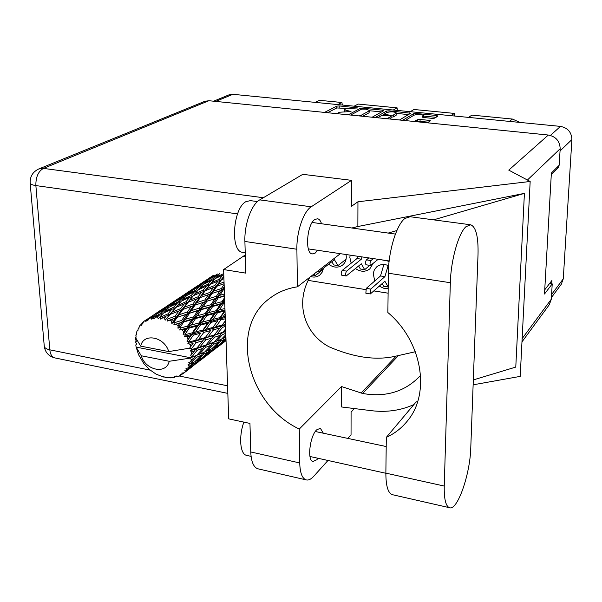 <?xml version="1.0" encoding="UTF-8"?>
<svg xmlns="http://www.w3.org/2000/svg" width="602" height="602" viewBox="0 0 602 602"><rect width="100%" height="100%" fill="white"/><g stroke="black" fill="none" stroke-linecap="round" stroke-linejoin="round"><path stroke-width="0.9" d="M423.409 117.488L423.748 115.697C421.453 114.305 418.202 114.132 414.01 115.163L406.079 119.979L405.831 120.626M388.696 265.738C384.106 263.774 380.073 264.18 376.596 266.942L374.339 269.839L373.24 273.466L374.715 281.006M379.283 286.191L383.617 288.215L388.162 288.516M381.487 259.808L387.741 261.035M350.101 255.128L349.86 257.498L351.177 263.209M355.504 268.552C360.643 272.029 365.406 272.142 369.801 268.891L372.939 263.661M328.609 264.225C333.583 267.815 338.271 268.078 342.666 265.015C345.021 263.021 346.225 260.335 346.285 256.964L346.052 254.518M310.647 276.596C314.131 277.56 317.179 277.055 319.805 275.069L322.205 272.134L323.327 268.319M423.439 116.096L422.04 117.044L423.281 117.473L432.281 118.368L434.712 118.142L437.91 116.096L436.759 115.516L415.982 113.469L413.574 113.695L402.625 120.302M413.98 121.453L417.653 119.693L420.098 119.459L429.151 120.362L430.415 120.806L427.405 122.808M372.134 117.224L383.624 110.745L382.601 110.189L362.554 108.217L360.162 108.435L348.257 114.809M213.612 101.196L228.88 94.898L232.884 94.311L560.492 126.397C567.799 127.85 571.599 132.237 571.892 139.566L563.276 278.846L561.252 284.302M344.344 111.445L344.344 109.79L345.939 108.661L357.738 107.931L339.212 105.922L336.819 106.133L324.508 112.408M344.344 109.79L351.004 111.52L339.046 112.265L337.564 113.725M389.012 111.949L389.027 110.821L386.627 111.039L375.189 117.533M389.027 110.821L410.639 113.244L399.51 119.986M387.033 118.729L390.961 116.442L389.908 115.862L381.623 115.509L377.642 117.781M450.928 115.667L454.359 113.409L413.95 109.489L410.263 111.686M337.812 104.59L341.936 102.498L319.489 100.316L315.237 102.378M393.287 110.023L397.087 107.848L358.182 104.071L354.157 106.185M557.211 167.213L558.543 167.364L558.633 165.783M558.543 167.364L551.281 174.655M551.71 283.813L551.906 280.494L544.742 289.81M308.209 280.404L365.602 289.585M373.962 290.924L388.109 293.189M509.39 121.393L512.445 119.053L471.893 115.11L468.567 117.398M342.282 105.026L341.936 102.498M397.403 110.422L397.087 107.848M454.653 116.035L454.359 113.409M512.445 119.053L519.925 122.424M346.459 108.45L336.819 107.946L327.526 112.709M381.54 111.919L369.5 110.73M362.743 116.269L369.041 112.792L369.5 110.429L365.873 109.18L361.742 109.09L350.657 115.05M358.769 115.87L361.298 115.208L369.049 110.956M369.041 112.792L369.5 110.429M396.485 113.402L408.517 114.591M389.757 119L391.067 118.15L391.097 116.276M382.36 115.306L383.865 114.448M396.154 113.417L396.492 112.995C394.265 111.656 391.067 111.49 386.89 112.499L383.865 114.312L390.871 115.306L393.302 115.08L396.154 113.417L396.124 115.275L396.492 112.995M391.082 117.187L393.279 116.938L393.302 115.08M396.124 115.275L393.279 116.938M428.383 122.183L420.061 121.348L417.284 121.785M405.771 120.272L405.274 120.573M435.998 117.315L423.74 116.096M470.237 224.727L410.225 216.735L404.913 218.466C396.605 224.516 388.425 251.124 388.358 273.218L387.869 312.528C422.122 341.199 430.859 393.272 407.479 420.866C401.722 428.037 394.671 433.538 386.318 437.376L385.867 473.149C385.89 485.701 387.966 492.857 392.098 494.618L392.835 494.791M478.026 254.503C478.447 236.895 476.016 226.992 470.734 224.794L466.016 226.661C458.581 232.966 450.838 260.222 450.341 282.722L444.246 486.055C444.02 498.802 445.706 505.996 449.31 507.659C457.279 511.399 470.162 474.444 470.772 447.798L478.026 254.503M246.948 455.436L246.346 455.3C240.047 453.946 238.655 436.375 243.87 422.122M243.012 252.381L242.471 252.298C229.956 251.305 232.974 207.818 246.098 201.565L250.477 200.639L257.468 201.58M321.506 223.756C320.61 220.806 319.316 219.136 317.615 218.759L314.899 219.459C306.922 223.982 304.672 253.404 312.22 253.946L315.177 253.111L317.675 250.289M323.334 433.214L320.362 428.278L316.622 429.873C309.834 436.164 306.99 460.56 312.92 461.486L316.863 459.725L318.014 458.272M258.454 468.928L257.694 468.755C253.502 467.16 251.184 461.561 250.756 451.967L299.736 462.946C300.022 472.675 302.099 478.304 305.982 479.839C308.359 480.524 310.933 479.35 313.695 476.325L327.97 460.477M208.902 100.722L43.442 168.394L38.784 168.966L204.846 101.302L208.902 100.722L548.332 135.036L508.773 170.125L530.166 181.473L357.949 201.775L351.493 206.305L351.545 180.344L311.226 206.787C303.513 211.392 296.477 231.936 296.891 249.243L244.901 241.455L245.782 273.127L223.62 269.553L228.7 418.872L249.958 423.424L250.756 451.967M244.901 241.455C244.231 224.418 251.516 204.311 259.748 199.872L311.226 206.787M351.545 180.344L302.806 174.324L259.748 199.872M296.891 249.243L297.396 286.83L340.363 253.675M351.839 228L357.859 226.525L357.949 201.775M473.322 379.915L515.779 367.085L524.41 193.377L357.859 226.525M530.166 181.473L520.203 376.385L473.134 384.813M420.587 375.4C405.432 391.548 386.108 397.568 362.622 393.475L341.5 386.537L299.284 429.038L299.736 462.946M354.382 408.562L351.086 412.092L351.041 434.862L347.843 438.406M341.5 386.537L341.515 406.967L371.449 410.684C386.589 412.521 400.729 410.489 413.867 404.597M522.137 338.64L551.319 299.186L552.222 283.888L549.596 283.497M551.319 299.186L549.287 304.747M548.332 135.036C555.902 136.564 559.845 141.124 560.176 148.724L559.205 165.219L551.372 173.052L544.501 294.017L552.222 283.888M297.396 286.83C286.74 288.448 277.432 292.361 269.448 298.562C228.7 328.308 247.58 404.905 299.284 429.038M245.277 254.947L223.62 269.553M309.849 277.213C294.318 304.349 305.477 334.471 329.091 346.812C354.285 357.663 376.664 360.748 396.229 356.053L415.335 351.741M386.913 260.613L389.073 261.735M388.2 233.079L396.861 230.551M433.591 219.85L524.41 193.377M386.318 437.376L415.892 402.189L417.75 401.278M314.259 273.812L315.365 275.513L323.146 269.47M315.365 275.513L312.626 275.076M318.172 270.795L319.158 271.54L334.426 259.725L337.993 265.58L346.075 259.206M331.815 261.75L333.771 264.933L337.993 265.58M362.02 256.903L361.335 259.184L346.617 271.118C345.465 273.067 345.33 274.685 346.21 275.972L361.313 263.796L364.677 269.673L369.846 265.354M358.626 265.994L360.372 269.011L364.677 269.673M357.686 256.256L356.994 258.536L342.184 270.433C341.025 272.375 340.89 273.993 341.785 275.272L346.21 275.972M361.335 259.184L356.994 258.536M373.338 258.589L370.982 260.546C369.854 262.517 369.711 264.158 370.569 265.467L378.146 259.304M368.83 257.919L366.452 259.868C365.316 261.84 365.181 263.473 366.046 264.775L370.569 265.467M388.155 265.497L384.911 276.634L370.764 289.088L370.335 293.942L384.859 281.232L388.185 286.845M382.18 283.617L383.677 286.296L388.027 286.988M383.873 264.511L380.517 275.949L366.279 288.366L365.85 293.219L370.335 293.942M384.911 276.634L380.517 275.949M194.303 351.192L191.707 354.269L191.609 352.05L194.303 351.192L195.943 348.889L199.834 347.038L205.643 339.942L211.746 338.098L205.846 345.074L199.834 347.038M225.637 328.91L222.732 332.334L217.029 334.14L222.559 327.315L225.554 326.457M182.617 374.045L180.141 374.203L180.472 375.385L178.779 376.197L176.363 376.017L176.883 376.897L174.445 376.589L174.369 377.522L172.443 377.793L170.148 377.198L170.336 377.905L168.041 377.198L167.612 377.778L165.573 377.499L163.496 376.566L163.39 377.025L155.91 374.023L149.492 369.553L143.946 363.736L138.535 354.661L136.142 347.121L190.631 357.746L189.735 358.19L191.301 359.454L193.731 358.491L190.872 361.493L188.742 362.697L190.255 363.578L196.252 357.453L201.595 355.12L194.657 361.877L188.027 364.699L189.231 366.076L191.406 364.94L188.306 367.799L185.973 368.544L187.177 369.515L193.671 363.713L198.464 360.937L190.992 367.288L186.853 369.952L184.769 370.155L185.536 371.494L187.508 370.14L184.182 372.804L181.759 373.074L182.617 374.045L193.964 365.226M184.182 372.804L185.536 371.494M186.853 369.952L187.177 369.515M188.306 367.799L189.231 366.076M190.059 364.12L190.255 363.578M190.872 361.493L191.301 359.454M189.735 358.19L169.23 361.29C166.265 374.707 145.586 370.456 141.252 355.759L136.142 347.121L135.774 344.969L136.722 343.945L135.488 342.004L136.556 341.116L135.458 339.701L135.57 337.624L140.687 346.127L168.741 351.576C164.338 336.563 143.359 332.658 140.687 346.127M212.363 276.408L206.012 280.208M136.436 340.965L135.488 342.004M199.781 284.4L189.54 291.112M203.009 282.18L210.346 277.439L206.757 280.208L199.202 284.821L203.009 282.18M218.661 274.632L217.713 273.978L210.181 278.207L213.687 275.37M209.609 279.004L210.181 278.207M211.302 277.266L210.346 277.439M206.757 280.208L207.464 280.592M198.923 285.228L199.202 284.821M136.504 334.291L135.871 335.374L136.127 337.143L135.57 337.624M191.594 357.204L197.11 350.281L203.055 348.257L196.711 355.285L190.631 357.746M191.707 354.269L190.548 355.127L191.639 356.595M191.331 349.657L191.233 349.01L196.177 342.658L202.754 340.792L197.012 347.926L191.331 349.657L190.352 350.725L191.609 352.05M168.741 351.576L190.202 348.084L191.233 349.01M183.031 295.492L172.27 302.55M186.394 293.182L194.025 288.253L190.194 291.187L182.346 295.988L186.394 293.182M197.486 286.1L205.131 281.548L201.572 284.701L193.754 289.095L197.486 286.1M208.601 279.576L216.201 275.423L212.897 278.779L205.116 282.789L208.601 279.576M223.756 273.586L216.404 277.055L219.655 273.617M135.984 334.795L136.519 335.005L136.488 332.68L137.113 330.784L137.918 330.769L138.189 328.353L138.829 328.933L139.212 326.57L140.304 325.005L141.274 325.456L141.982 323.086L142.651 324.034L143.457 321.739L144.962 320.618L145.993 321.536L146.67 319.579L158.973 311.467L147.144 319.331L147.746 320.618L148.987 318.511L152.645 316.359L150.801 317.909L151.787 319.271L152.81 317.435L156.543 314.124L165.091 309.405L161.05 313.341L153.359 317.344L153.819 318.925L155.459 317.111L159.206 315.23L157.476 317.066L158.303 318.827L163.187 313.288L171.886 309.225L168.011 313.838L160.245 317.262L160.478 319.075L166.235 316.035L164.549 318.157L165.129 320.234L170.231 314.387L178.914 310.948L175.069 316.231L167.364 319.113L167.311 321.077L173.286 318.729L171.585 321.129L171.818 323.432L173.7 322.424L177.221 317.352L185.732 314.477L181.759 320.384L174.249 322.792L173.865 324.802L179.893 323.154L178.117 325.81L177.951 328.21L179.983 327.571L183.7 322.002L191.895 319.602L187.636 326.028L180.465 328.06L179.727 330.031L185.634 329.031L183.715 331.883L183.106 334.268L185.213 334.012L189.246 328.045L196.989 325.975L192.324 332.801L185.589 334.592L184.498 336.42L186.906 336.819L190.127 335.969L186.966 341.206L189.043 341.319L193.498 335.081L200.692 333.199L195.522 340.265L189.291 341.951L187.877 343.546L190.112 344.336L193.076 343.524L189.299 348.528M190.736 346.594L190.112 344.336M189.291 341.951L189.043 341.319M188.012 338.971L186.906 336.819M185.589 334.592L185.213 334.012M183.715 331.883L182.195 329.986M180.465 328.06L179.983 327.571M178.117 325.81L176.281 324.282M174.249 322.792L173.7 322.424M171.585 321.129L169.561 320.076M167.364 319.113L166.777 318.887M164.549 318.157L162.465 317.638M160.245 317.262L159.658 317.194M157.476 317.066L155.459 317.111M153.359 317.344L152.81 317.435M150.801 317.909L148.987 318.511M147.144 319.331L146.67 319.579M215.207 278.575L216.404 277.055M218.263 275.054L216.201 275.423M212.897 278.779L214.019 279.749M204.206 284.001L205.116 282.789M206.734 281.262L205.131 281.548M201.572 284.701L202.528 285.371M193.144 289.938L193.754 289.095M195.003 288.065L194.025 288.253M190.194 291.187L190.902 291.579M182.052 296.41L182.346 295.988M139.032 327.646L138.189 328.353M137.926 330.475L137.113 330.784M143.321 322.115L141.982 323.086M165.475 307.11L154.157 314.545M168.981 304.717L176.92 299.578L172.827 302.693L164.677 307.69L168.981 304.717M180.525 297.335L188.456 292.61L184.671 295.928L176.529 300.518L180.525 297.335M192.061 290.548L199.969 286.213L196.425 289.758L188.351 293.942L192.061 290.548M203.544 284.34L211.392 280.404L208.051 284.174L200.082 287.952L203.544 284.34M214.929 278.703L222.665 275.159L219.512 279.147L211.656 282.549L214.929 278.703M223.884 277.356L223.041 277.695L223.861 276.604M219.512 279.147L220.535 280.494L223.854 276.31M224.049 282.06L218.398 284.121L221.611 279.637L220.535 280.494L223.041 277.695M223.809 274.948L222.665 275.159M208.051 284.174L209.218 285.416L211.701 282.496M210.158 284.385L218.059 281.059L214.816 285.476L206.832 288.636L211.656 282.549M213.86 279.93L211.392 280.404M198.803 289.539L200.082 287.952M202.091 285.822L199.969 286.213M196.425 289.758L197.554 290.743M187.388 295.198L188.351 293.942M190.112 292.294L188.456 292.61M184.671 295.928L185.634 296.605M175.882 301.399L176.529 300.518M177.921 299.375L176.92 299.578M172.827 302.693L173.542 303.092M164.361 308.134L164.677 307.69M141.447 324.44L140.304 325.005M147.054 319.308L144.962 320.618M162.728 309.127L170.983 304.198L166.935 307.712L158.461 312.498L162.728 309.127M174.723 302.053L182.955 297.531L179.163 301.271L170.765 305.628L174.723 302.053M186.673 295.574L194.815 291.466L191.263 295.424L182.955 299.382L186.673 295.574M198.494 289.69L206.539 285.98L203.16 290.164L194.995 293.723L198.494 289.69M221.611 279.637L223.936 278.726M214.816 285.476L215.704 286.936L220.535 280.494L218.059 281.059M224.125 284.392L221.408 288.524L213.575 291.135L216.908 286.243L215.704 286.936L218.398 284.121M203.16 290.164L204.206 291.541L209.218 285.416L206.539 285.98M205.297 290.668L213.319 287.568L209.955 292.399L201.858 295.356L205.297 290.668L204.206 291.541L206.832 288.636M191.263 295.424L192.444 296.696L193.46 295.522M193.4 295.65L201.602 292.166L198.141 296.778L189.826 300.112L194.995 293.723M197.373 290.947L194.815 291.466M181.608 301.038L182.955 299.382M185.153 297.095L182.955 297.531M179.163 301.271L180.299 302.272M169.749 306.945L170.765 305.628M172.691 303.859L170.983 304.198M166.935 307.712L167.905 308.397M157.777 313.424L158.461 312.498M160.004 311.249L158.973 311.467M154.616 314.763L155.339 315.17M168.966 307.359L177.44 303.062L173.632 307.231L164.993 311.369L168.966 307.359M181.262 301.211L189.63 297.32L186.003 301.722L177.522 305.44L181.262 301.211M216.908 286.243L224.102 283.708M221.408 288.524L221.972 290.111L224.207 286.793M224.456 293.964L219.88 295.281L223.372 289.81L221.972 290.111L224.253 288.027M209.955 292.399L210.692 293.949L215.704 286.936L213.319 287.568M212.017 293.452L219.873 290.894L216.374 296.319L208.503 298.75L212.017 293.452L210.692 293.949L213.575 291.135M198.141 296.778L199.051 298.276L204.206 291.541L201.602 292.166M200.278 297.576L208.39 294.687L204.868 299.924L196.696 302.693L200.278 297.576L199.051 298.276L201.858 295.356M186.003 301.722L187.079 303.13L192.444 296.696L189.63 297.32M188.178 302.242L196.538 298.976L192.926 304.025L184.513 307.14L189.826 300.112M173.632 307.231L174.843 308.533L175.393 307.915M175.807 307.464L184.347 303.814L180.638 308.645L171.984 312.16L177.522 305.44M180.096 302.505L177.44 303.062M163.571 313.108L164.993 311.369M167.371 308.931L165.091 309.405M161.05 313.341L162.201 314.357M154.413 315.99L152.645 316.359M223.372 289.81L224.298 289.532M216.374 296.319L216.765 297.945L221.972 290.111L219.873 290.894M224.576 297.644L222.003 301.677L214.485 303.694L218.233 297.847L216.765 297.945L219.88 295.281M204.868 299.924L205.448 301.549L210.692 293.949L208.39 294.687M206.862 301.248L214.733 298.87L211.001 304.665L203.13 306.952L206.862 301.248L205.448 301.549L208.503 298.75M192.926 304.025L193.693 305.62L199.051 298.276L196.538 298.976M195.033 305.109L203.22 302.4L199.48 308.058L191.293 310.64L195.033 305.109L193.693 305.62L196.696 302.693M180.638 308.645L181.571 310.18L187.079 303.13L184.347 303.814M182.812 309.473L191.263 306.418L187.493 311.896L178.99 314.823L182.812 309.473L181.571 310.18L184.513 307.14M168.011 313.838L169.109 315.282L174.843 308.533L171.886 309.225M170.231 314.387L171.984 312.16M161.968 314.62L159.206 315.23M218.233 297.847L224.523 296.086M222.003 301.677L222.01 303.28L224.636 299.307M224.945 308.502L219.429 309.872L223.53 303.596L222.01 303.28L224.704 301.278M211.001 304.665L211.212 306.313L216.765 297.945L214.733 298.87M212.732 306.426L220.219 304.446L216.148 310.7L208.706 312.634L212.732 306.426L211.212 306.313L214.485 303.694M199.48 308.058L199.887 309.729L205.448 301.549L203.22 302.4M201.384 309.631L209.248 307.389L205.229 313.559L197.411 315.719L201.384 309.631L199.887 309.729L203.13 306.952M187.493 311.896L188.095 313.552L193.693 305.62L191.263 306.418M189.54 313.251L197.734 310.715L193.761 316.765L185.551 319.21L189.54 313.251L188.095 313.552L191.293 310.64M175.069 316.231L175.852 317.856L181.571 310.18L178.914 310.948M177.221 317.352L175.852 317.856L178.99 314.823M165.129 320.234L169.109 315.282L166.235 316.035M223.53 303.596L224.772 303.28M216.148 310.7L215.967 312.257L222.01 303.28L220.219 304.446M217.495 312.784L224.486 311.061L219.963 317.623L213.048 319.353L217.495 312.784L215.967 312.257L219.429 309.872M205.229 313.559L205.244 315.192L211.212 306.313L209.248 307.389M206.802 315.523L214.222 313.604L209.805 320.174L202.468 322.047L206.802 315.523L205.244 315.192L208.706 312.634M193.761 316.765L193.979 318.443L199.887 309.729L197.734 310.715M195.537 318.571L203.348 316.441L199.029 322.943L191.255 325.035L195.537 318.571L193.979 318.443L197.411 315.719M181.759 320.384L182.173 322.085L188.095 313.552L185.732 314.477M183.7 322.002L182.173 322.085L185.551 319.21M171.818 323.432L175.852 317.856L173.286 318.729M225.216 316.328L222.996 316.878L225.125 313.838M219.963 317.623L219.406 319.007L225.035 311.106M225.366 320.828L222.206 324.997L215.877 326.683L220.844 319.903L219.406 319.007L222.996 316.878M225.02 310.572L224.486 311.061M209.805 320.174L209.436 321.671L215.967 312.257L214.222 313.604M210.941 322.394L217.826 320.663L212.905 327.465L206.132 329.211L210.941 322.394L209.436 321.671L213.048 319.353M199.029 322.943L198.856 324.538L205.244 315.192L203.348 316.441M200.413 325.088L207.728 323.214L202.949 330.039L195.71 331.92L200.413 325.088L198.856 324.538L202.468 322.047M187.636 326.028L187.666 327.699L193.979 318.443L191.895 319.602M189.246 328.045L187.666 327.699L191.255 325.035M177.951 328.21L182.173 322.085L179.893 323.154M220.844 319.903L225.298 318.782M225.479 324.109L224.967 324.252L225.464 323.613M222.936 324.049L225.366 320.919M222.206 324.997L221.31 326.103L224.967 324.252M212.905 327.465L217.826 320.663M213.537 329.806L219.813 328.082L214.327 334.96L208.179 336.751L213.537 329.806L212.167 328.73L215.877 326.683M202.949 330.039L202.392 331.446L209.436 321.671L207.728 323.214M203.852 332.364L210.587 330.596L205.267 337.579L198.63 339.423L203.852 332.364L202.392 331.446L206.132 329.211M192.324 332.801L191.955 334.328L198.856 324.538L196.989 325.975M193.498 335.081L191.955 334.328L195.71 331.92M183.106 334.268L187.666 327.699L185.634 329.031M225.72 331.341L225.216 331.514L225.712 330.95M222.732 332.334L225.216 331.514M222.559 327.315L221.31 326.103L219.813 328.082M214.327 334.96L213.274 335.908L217.029 334.14M205.508 337.27L210.587 330.596M205.267 337.579L204.364 338.7L208.179 336.751M195.522 340.265L200.692 333.199M196.177 342.658L194.777 341.552L198.63 339.423M186.966 341.206L191.955 334.328L190.127 335.969M214.417 337.263L220.076 335.397L213.996 342.177L208.465 344.171L214.417 337.263L213.274 335.908L211.746 338.098M225.833 334.674L221.521 339.167L216.419 341.244L222.537 334.546L225.795 333.373M225.923 337.218L223.733 338.204L225.885 336.036M221.754 338.926L223.733 338.204M222.537 334.546L221.551 333.102L220.076 335.397M213.996 342.177L212.702 342.741M213.537 344.291L218.601 342.132L211.942 348.641L206.998 350.989L213.537 344.291L212.694 342.749L216.419 341.244M205.846 345.074L208.465 344.171M205.643 339.942L204.364 338.7L202.754 340.792M197.012 347.926L195.943 348.889L204.65 345.841L203.055 348.257M189.359 348.453L193.076 343.524M205.658 347.324L211.144 345.255L204.65 352.035L199.254 354.292L205.658 347.324L204.65 345.841L212.694 342.749L211.144 345.255M220.799 341.123L225.434 338.858L218.661 345.059L214.101 347.542L220.799 341.123L220.212 339.716M226.028 340.258L220.641 343.9L225.991 339.137M219.595 344.224L220.641 343.9M225.946 337.948L225.434 338.858M212.536 348.076L214.101 347.542M219.963 339.821L218.601 342.132M204.913 351.764L206.998 350.989M196.711 355.285L195.409 355.85M196.252 357.453L195.394 355.872L199.254 354.292M197.11 350.281L195.943 348.889L190.352 350.725M203.92 354.029L208.834 351.583L201.768 358.032L196.937 360.703L203.92 354.029L203.325 352.606M210.971 350.447L215.493 347.851L208.315 353.961L203.875 356.783L210.971 350.447L210.625 349.295M217.457 346.639L221.611 343.9L210.248 352.637L217.457 346.639L217.307 345.819M216.758 347.768L226.036 340.642M223.425 342.606L223.395 342.192M222.138 342.982L221.611 343.9M209.707 352.802L210.248 352.637M216.366 346.338L215.493 347.851M202.776 357.129L203.875 356.783M210 349.596L208.834 351.583M195.296 361.275L196.937 360.703M203.04 352.727L201.595 355.12M141.252 355.759L169.23 361.29M189.796 358.122L195.394 355.872L193.731 358.491M200.556 359.642L204.966 356.708L193.046 365.881L200.556 359.642L200.398 358.815M199.939 360.711L211.054 352.072M206.892 355.33L206.862 354.917M205.515 355.774L204.966 356.708M192.474 366.054L193.046 365.881M199.382 359.379L198.464 360.937M193.671 363.713L193.317 362.547M192.64 362.886L191.406 364.94M189.547 368.68L189.517 368.258M188.08 369.184L187.508 370.14M180.472 375.385L181.684 374.316M176.883 376.897L178.026 376.152M174.369 377.522L175.077 376.747M170.336 377.905L171.126 377.462M167.612 377.778L168.063 377.206M163.39 377.025L163.925 376.769M195.394 355.872L196.598 355.361M212.694 342.749L214.447 342.026M187.877 343.546L225.735 331.582M184.498 336.42L225.502 324.862M179.727 330.031L225.253 317.45M173.865 324.802L193.979 318.443L224.99 309.887M178.057 317.058L199.887 309.729L224.742 302.535M196.485 304.62L224.508 295.642M214.101 292.753L224.298 289.366M232.884 94.311L215.734 101.407M550.401 135.42L560.492 126.397M571.892 139.566L560.041 150.967M551.598 294.491L563.276 278.846M347.888 111.663L347.888 111.016M350.221 111.791L350.221 111.242M336.819 107.946L336.819 106.133M339.212 107.735L339.212 105.922M356.956 108.202L356.956 107.668M360.154 109.94L360.162 108.435M362.554 108.924L362.554 108.217M382.586 111.332L382.601 110.189M361.29 116.126L361.298 115.208M409.413 114.056L409.435 112.83M390.939 118.316L390.961 116.442M386.604 112.664L386.627 111.039M385.032 115.373L385.039 114.719M390.864 116.066L390.871 115.306M415.621 121.619L415.636 120.942M417.615 121.581L417.653 119.693M420.061 121.348L420.098 119.459M429.121 121.717L429.151 120.362M413.544 115.449L413.574 113.695M415.959 114.621L415.982 113.469M436.728 116.848L436.759 115.516M237.549 213.898L35.872 185.582L49.816 349.83L150.568 370.215M179.215 376.009L227.579 385.799M560.176 148.724L527.442 180.021M30.145 182.85L30.16 183.016C30.454 184.197 32.357 185.055 35.872 185.582C35.721 177.101 38.242 171.374 43.442 168.394L263.352 197.734M396.229 356.053L361.034 393.166M398.321 355.707L362.622 393.475M55.053 357.957L54.662 357.874C51.93 357.016 50.312 354.337 49.816 349.83C46.437 349.092 44.586 347.911 44.27 346.285C45.188 352.351 48.657 356.211 54.662 357.874L227.834 393.384M44.247 346.052L30.16 183.016C29.927 176.506 32.801 171.818 38.784 168.966M245.33 256.851L243.253 256.527M385.867 473.149L444.246 486.055M388.358 273.218L450.341 282.722M346.617 271.118L342.184 270.433M370.982 260.546L366.452 259.868M370.764 289.088L366.279 288.366M561.463 284.016L551.417 297.554M383.858 115.26L383.865 114.312M423.71 117.518L423.748 115.697M246.346 455.3L251.079 456.369M242.471 252.298L245.217 252.72M389.163 260.952L308.359 248.904M385.867 473.277L309.962 456.489M386.198 446.541L315.305 431.506M395.424 234.088L312.19 222.454M270.862 297.501L269.448 298.562M521.972 341.883L549.498 304.454M257.694 468.755L305.982 479.839M392.098 494.618L449.31 507.659M318.744 271.668L317.322 271.449M213.334 275.347L209.361 277.981M197.193 286.04L193.039 288.787M180.291 297.23L175.942 300.105M162.57 308.954L157.995 311.986M193.137 295.898L194.295 294.551M175.22 308.104L175.799 307.456M215.155 349.017L213.913 349.973M225.125 341.342L220.264 345.081M198.246 362.028L196.944 363.036M208.698 353.984L203.611 357.904M191.466 367.25L186.138 371.359M194.792 356.113L196.154 355.534"/></g></svg>
